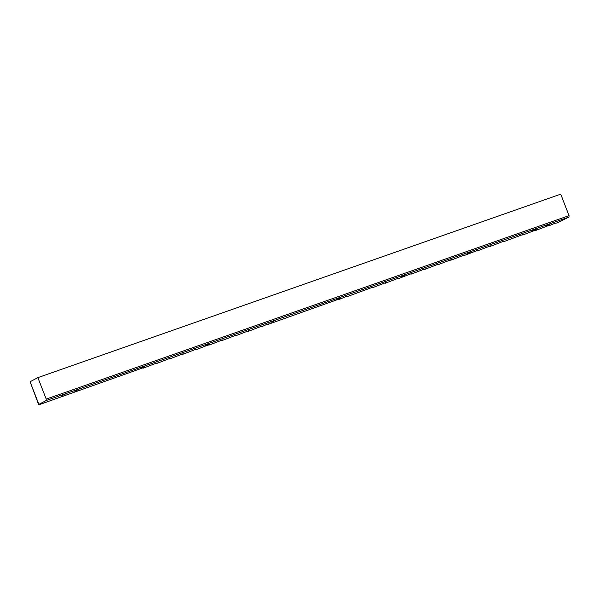 <?xml version="1.0" encoding="UTF-8"?>
<svg xmlns="http://www.w3.org/2000/svg" width="599" height="599" viewBox="0 0 599 599"><rect width="100%" height="100%" fill="white"/><g stroke="black" fill="none" stroke-linecap="round" stroke-linejoin="round"><path stroke-width="0.9" d="M546.071 225.748L549.313 224.355L546.071 225.748M61.854 395.662L65.089 394.262L61.854 395.662M74.755 391.184L78.963 389.372L74.755 391.184M140.159 368.235L144.366 366.423L140.159 368.235M205.562 345.286L209.77 343.474L205.562 345.286M270.965 322.337L275.173 320.525L270.965 322.337M336.368 299.388L340.569 297.576L336.368 299.388M401.764 276.438L405.972 274.627L401.764 276.438M467.168 253.489L471.376 251.677L467.168 253.489M532.571 230.54L536.779 228.728L532.571 230.54M569.05 215.64L568.983 217.07L557.167 222.918L554.667 223.382L548.871 225.83L549.5 225.194L535.791 230.42L536.419 229.784L522.71 235.01L523.339 234.374L503.085 241.899L503.722 241.262L502.344 241.741L490.004 246.488L490.641 245.852L489.263 246.331L476.924 251.078L477.56 250.442L476.183 250.921L463.843 255.668L464.48 255.032L463.102 255.511L450.762 260.258L451.399 259.622L450.021 260.101L437.689 264.848L438.318 264.211L436.941 264.691L424.609 269.438L425.238 268.801L423.86 269.28L411.528 274.028L412.157 273.391L410.779 273.87L398.447 278.617L399.076 277.981L397.699 278.46L385.367 283.207L385.996 282.571L384.618 283.05L372.286 287.797L372.915 287.161L371.537 287.64L347.877 296.363L345.383 296.819L339.581 299.268L340.217 298.631L267.641 324.516L268.27 323.879L266.899 324.358L262.856 326.193L261.097 326.807L261.733 326.17L249.776 330.783L248.016 331.397L248.652 330.76L236.695 335.373L234.935 335.987L235.572 335.35L223.614 339.962L221.855 340.576L222.491 339.94L210.534 344.552L208.774 345.166L209.41 344.53L197.453 349.142L195.693 349.756L196.33 349.12L184.372 353.732L182.613 354.346L183.249 353.709L171.292 358.322L169.532 358.936L170.168 358.299L158.211 362.912L156.451 363.526L157.088 362.889L143.378 368.115L144.007 367.479L38.733 404.842L39.362 404.205L38.868 404.377L30.085 381.743L37.879 377.625L46.213 399.099L569.05 215.64L560.716 194.158L37.879 377.625M568.983 217.07L46.145 400.536L38.868 404.377M30.175 381.975L38.733 404.842M46.145 400.536L46.213 399.099"/></g></svg>
